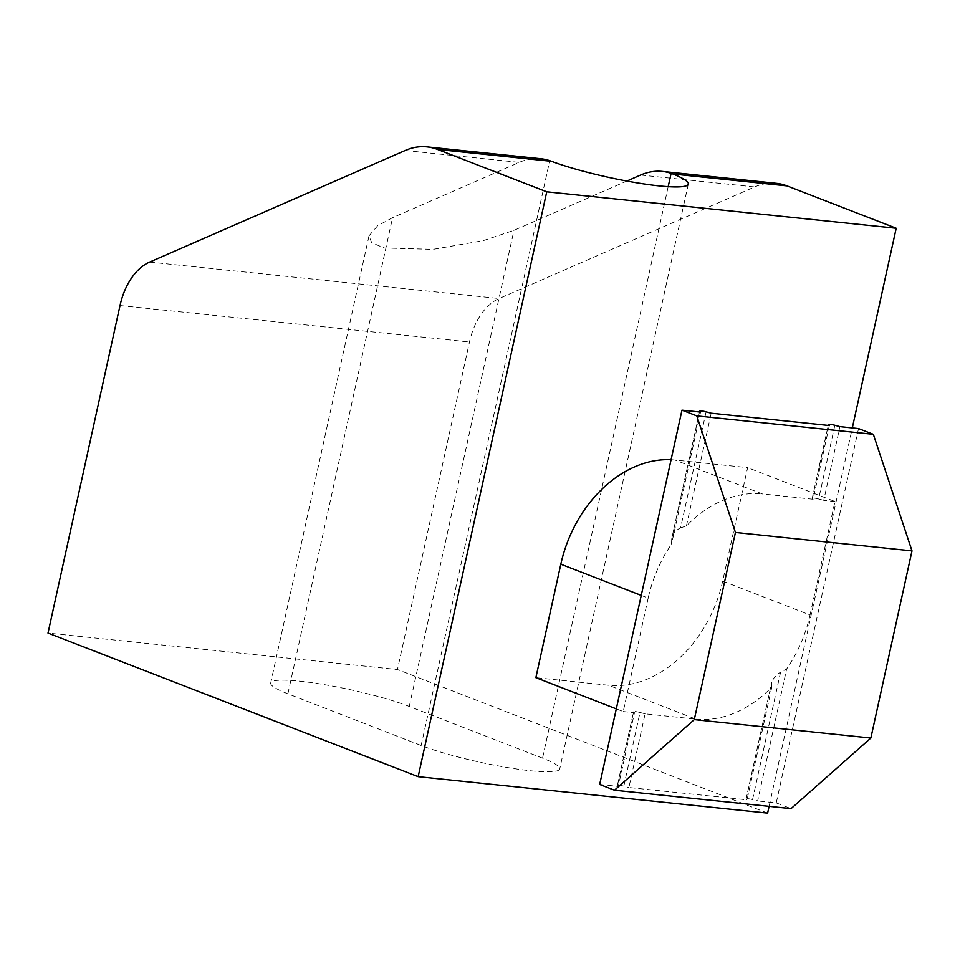 <?xml version="1.0" encoding="UTF-8"?>
<svg xmlns="http://www.w3.org/2000/svg" width="960" height="960" viewBox="0 0 960 960"><rect width="100%" height="100%" fill="white"/><g stroke="black" fill="none" stroke-linecap="round" stroke-linejoin="round"><path stroke-width="0.72" stroke-dasharray="4.8 3.6" d="M671.076 459.744A117.204 88.344 -68.8 0 1 674.976 460.044L747.624 467.628L722.676 581.088A117.204 88.344 -68.8 0 1 608.532 685.248L535.872 677.664M769.104 806.352L852.312 427.932M767.616 813.12L397.464 669.528L48 633.072M287.892 693.792A79.752 10.548 -167.6 0 1 270.696 683.004A79.752 10.548 -167.6 0 1 323.748 684.528A79.752 10.548 -167.6 0 1 409.284 706.452L542.532 758.148A79.752 10.548 -167.6 0 1 559.728 768.936A79.752 10.548 -167.6 0 1 506.676 767.412A79.752 10.548 -167.6 0 1 421.14 745.488L287.892 693.792L392.568 217.692L377.604 225.78L369.012 235.848L371.676 242.688L384.144 247.98L433.044 249.36L483.216 240.66L513.96 230.352L626.856 181.056M640.596 175.044L754.632 186.948L499.116 298.536A60.408 38.892 -84 0 0 469.476 342L397.464 669.528M541.032 158.772A96.66 62.22 -84 0 0 519.204 162.384L392.568 217.692M722.676 581.088L810.036 614.976A117.204 88.344 -68.8 0 1 786.672 668.952L780.576 672.18L752.556 799.584L757.644 800.964L786.672 668.952M746.184 798.924L771.768 682.2L746.136 798.792A4.836 0.636 12.4 0 0 746.184 798.924L747.024 799.848L628.896 787.524L645.096 713.832L695.88 719.136L608.532 685.248M695.88 719.136A117.204 88.344 -68.8 0 0 771.816 687.108L771.684 682.956C772.74 678.804 775.704 675.216 780.576 672.18M810.036 614.976L834.984 501.516L747.624 467.628M834.984 501.516L823.74 500.34L839.94 426.648M829.32 425.544L813.12 499.236L762.336 493.932L674.976 460.044M813.12 499.236L812.28 498.3L828.3 425.436M834.852 425.28L818.652 498.972A4.836 0.636 12.4 0 0 812.232 498.18A4.836 0.636 12.4 0 0 812.28 498.3M818.652 498.972L823.74 500.34M641.244 595.404L648.18 598.092A117.204 88.344 -68.8 0 1 671.544 544.116L671.724 538.596L699.552 412.008M706.104 411.852L680.604 527.82C675.528 530.4 672.564 534 671.724 538.596L699.48 411.996M680.604 527.82L686.4 525.96A117.204 88.344 -68.8 0 1 762.336 493.932M648.18 598.092L623.232 711.552L616.296 708.864M623.232 711.552L634.476 712.728L618.276 786.42L599.676 784.476M645.096 713.832L640.008 712.464L623.808 786.156L628.896 787.524M623.808 786.156A4.836 0.636 12.4 0 0 617.388 785.364A4.836 0.636 12.4 0 0 617.436 785.496L633.636 711.804A4.836 0.636 -167.6 0 1 633.588 711.672A4.836 0.636 -167.6 0 1 640.008 712.464M633.636 711.804L634.476 712.728M754.632 186.948A96.66 62.22 96 0 1 776.46 183.336M858.54 428.592L776.244 802.896L757.644 800.964M771.816 687.108L747.024 799.848M686.4 525.96L711.192 413.22M700.572 412.104L671.544 544.116M776.244 802.896L791.052 808.644M617.436 785.496L618.276 786.42M752.556 799.584A4.836 0.636 12.4 0 0 746.136 798.792M120.012 305.556L469.476 342M149.652 262.08L499.116 298.536M405.168 150.492L519.204 162.384M409.284 706.452L513.96 230.352M668.184 186.66L542.532 758.148M421.14 745.488L549.72 160.668M369.012 235.848L270.696 683.004M688.32 184.08L559.728 768.936M812.232 498.18L828.228 425.424M617.388 785.364L633.588 711.672"/><path stroke-width="1.44" d="M48 633.072L418.152 776.664L546.744 191.808L437.544 149.436A96.66 62.22 -84 0 0 426.996 146.88A96.66 62.22 -84 0 0 405.168 150.492L149.652 262.08A60.408 38.892 -84 0 0 120.012 305.556L48 633.072M616.296 708.864L535.872 677.664L560.82 564.204A117.204 88.344 -68.8 0 1 671.076 459.744M852.312 427.932L896.208 228.264L546.744 191.808M418.152 776.664L767.616 813.12L769.104 806.352M626.856 181.056L640.596 175.044A96.66 62.22 96 0 1 662.424 171.432A96.66 62.22 96 0 1 671.112 173.328L672.924 174A79.752 10.548 -167.6 0 1 688.32 184.08A79.752 10.548 -167.6 0 1 636.648 182.784A79.752 10.548 -167.6 0 1 551.616 161.34L549.72 160.668A96.66 62.22 -84 0 0 541.032 158.772L426.996 146.88M896.208 228.264L787.008 185.892L672.924 174M662.424 171.432L776.46 183.336A96.66 62.22 96 0 1 787.008 185.892M839.94 426.648L858.54 428.592L873.348 434.328L696.78 415.908L681.972 410.172L700.572 412.104L699.732 411.18A4.836 0.636 -167.6 0 1 699.684 411.048A4.836 0.636 -167.6 0 1 706.104 411.852L711.192 413.22L829.32 425.544L828.48 424.608A4.836 0.636 -167.6 0 1 828.432 424.476A4.836 0.636 -167.6 0 1 834.852 425.28L839.94 426.648M696.78 415.908L735.432 532.464L694.284 719.616L614.484 790.224L599.676 784.476L681.972 410.172M614.484 790.224L791.052 808.644L870.852 738.036L912 550.884L873.348 434.328M870.852 738.036L694.284 719.616M735.432 532.464L912 550.884M437.544 149.436L551.616 161.34M560.82 564.204L641.244 595.404M671.112 173.328L668.184 186.66M828.3 425.436L828.48 424.608M699.552 412.008L699.732 411.18M828.228 425.424L828.432 424.476M699.48 411.996L699.684 411.048"/></g></svg>

